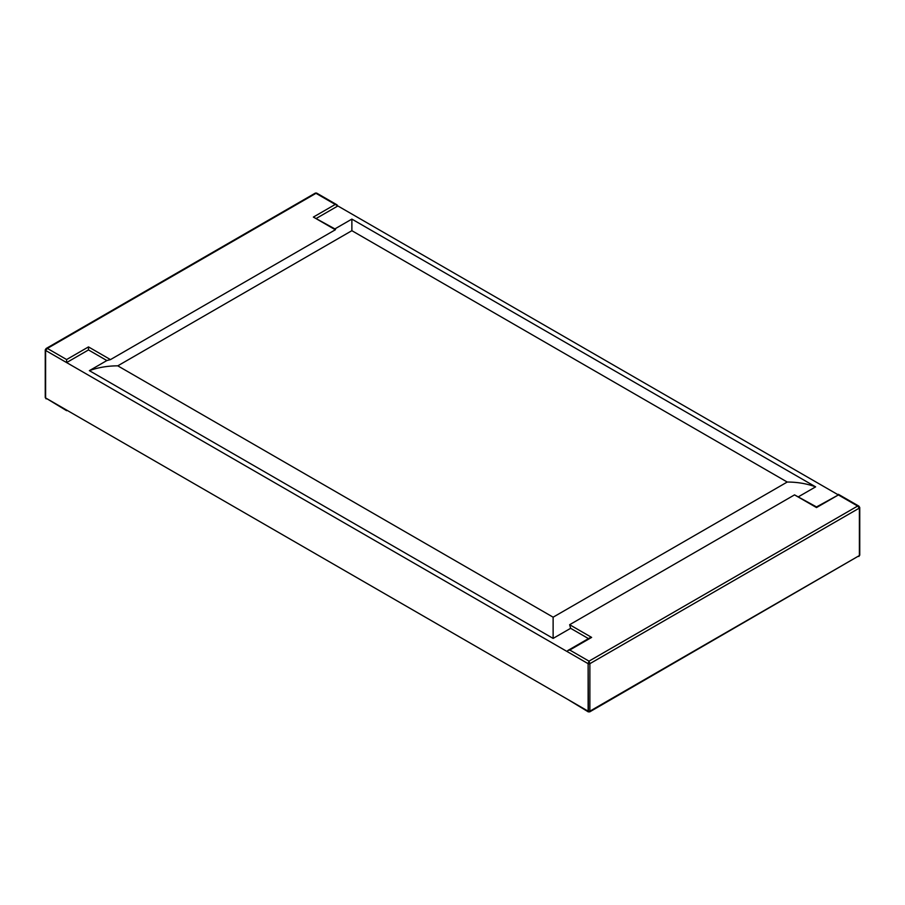 <?xml version="1.0" encoding="UTF-8"?>
<svg xmlns="http://www.w3.org/2000/svg" width="905" height="905" viewBox="0 0 905 905"><rect width="100%" height="100%" fill="white"/><g stroke="black" fill="none" stroke-linecap="round" stroke-linejoin="round"><path stroke-width="1.36" d="M334.375 229.203L335.348 229.768L110.467 359.602L88.486 346.909L88.486 349.941L66.608 362.577L66.608 359.545L47.365 348.425L315.992 193.331L837.838 494.616M588.386 711.93L589.879 711.16A1.233 0.713 0 0 1 588.126 711.16L567.13 699.033L588.386 711.93L588.126 663.67L45.612 350.45L45.612 397.94L588.126 711.16L588.126 663.67L589.008 661.148L589.879 663.67A1.233 0.713 180 0 1 588.126 663.67L567.13 651.543L567.899 650.469L569.754 650.028L589.008 661.148L857.635 506.053L858.879 506.133L859.739 507.49A1.233 0.713 180 0 1 859.388 508.067L857.635 506.053L838.392 494.933L816.514 507.569L794.533 494.877L569.652 624.71L570.625 628.308L553.125 638.41L89.369 370.654L106.869 360.552L110.467 359.602M798.674 496.641L815.631 486.856L351.875 219.101L334.918 228.886M351.875 230.685L787.226 482.037L553.125 617.187L117.774 365.835L351.875 230.685L351.875 219.101M787.226 482.037C797.497 482.071 806.966 483.677 815.631 486.856M553.125 617.187L553.125 638.41M117.774 365.835C107.503 365.88 98.034 367.487 89.369 370.654M47.365 348.425L46.121 348.516L45.261 349.873A1.233 0.713 0 0 0 45.612 350.45L47.365 348.425M337.101 204.892L316.614 193.07L315.381 193.07L46.121 348.516M335.54 229.259L313.368 217.076L335.348 229.768M337.87 205.967L316.535 218.286M88.486 349.941L106.869 360.552M66.608 362.577L45.612 350.45L45.612 397.94L66.608 410.689L45.612 397.94A1.233 0.713 180 0 1 45.25 397.431L45.25 349.941M798.131 496.958L816.514 506.936L794.533 494.877M588.465 638.602L570.625 628.308M567.899 650.469L589.777 637.844L591.632 637.403L569.754 650.028M816.514 506.936L838.392 494.933M589.619 711.93L859.388 555.557A1.233 0.713 0 0 0 859.75 555.059L859.75 507.569M335.246 204.451L313.368 217.076M88.486 346.909L66.608 359.545M569.652 624.71L591.632 637.403M859.388 555.557L859.388 508.067L589.879 663.67L589.879 711.16L859.388 555.557M316.614 193.07L315.381 193.07M46.121 398.867L45.261 397.51M838.392 494.311L858.879 506.133M858.879 556.485L859.739 555.127"/></g></svg>
